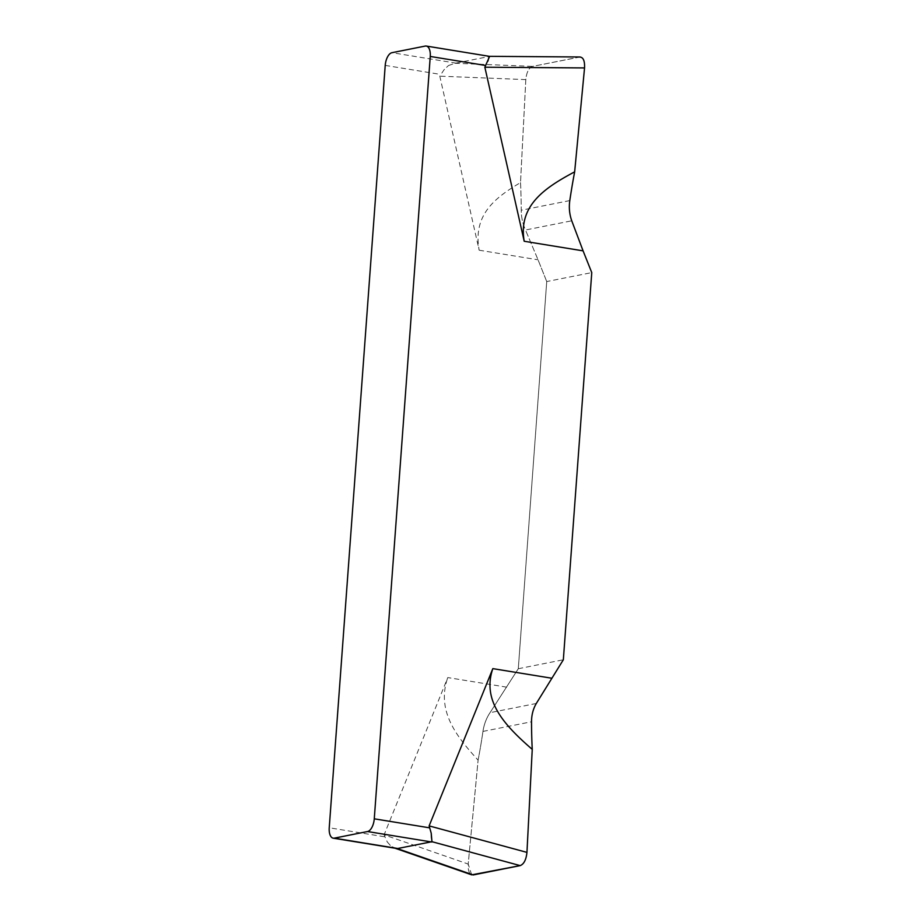 <?xml version="1.0" encoding="UTF-8"?>
<svg xmlns="http://www.w3.org/2000/svg" width="921" height="921" viewBox="0 0 921 921"><rect width="100%" height="100%" fill="white"/><g stroke="black" fill="none" stroke-linecap="round" stroke-linejoin="round"><path stroke-width="0.69" stroke-dasharray="4.61 3.45" d="M546.729 281.55L538.048 259.803L546.729 281.55L518.293 668.727L490.041 712.67C486.369 718.173 484.009 724.424 482.961 731.412C484.009 724.424 486.369 718.173 490.041 712.67L518.293 668.727L546.729 281.55L591.766 272.604M518.293 668.727L563.341 659.77M396.375 848.46L391.114 846.318L387.292 841.99L384.092 834.84L468.202 864.059C467.903 871.289 469.56 874.915 473.187 874.95M506.665 687.158L447.779 677.568L384.092 834.84M580.172 56.987L532.568 66.381C528.827 67.866 526.57 72.275 525.81 79.609L520.515 182.6C495.107 197.693 472.726 214.708 479.162 250.213L439.801 76.167L444.003 69.823L448.446 65.552L444.003 69.823M471.679 874.846L468.202 864.059L478.103 760.147L468.202 864.059M387.292 841.99L391.114 846.318M478.103 760.147A324.422 157.779 99.3 0 0 482.961 731.412A324.422 157.779 99.3 0 1 478.103 760.147C455.607 735.591 436.335 710.252 447.779 677.568M489.385 56.331L579.562 57.044L532.568 66.381C528.827 67.866 526.57 72.275 525.81 79.609L520.515 182.6A324.422 157.779 99.3 0 1 521.228 210.23C521.263 216.999 522.679 223.584 525.488 229.997L538.048 259.803L525.488 229.997L571.745 220.798M448.446 65.552L454.986 63.273L489.627 56.4M520.515 182.6A324.422 157.779 99.3 0 1 521.228 210.23C521.263 216.999 522.679 223.584 525.488 229.997M384.379 836.752L329.234 827.772M479.162 250.213L538.048 259.803M385.22 65.403L440.365 74.382M482.961 731.412L531.521 721.765M536.298 703.471L490.041 712.67M569.8 200.582L521.228 210.23M425.226 46.073L489.5 56.538M456.217 63.158L391.943 52.693M454.986 63.273L532.568 66.381M525.81 79.609L439.801 76.167M395.144 848.264L394.084 847.896"/><path stroke-width="1.38" d="M394.084 847.896L471.679 874.846L520.192 865.613C523.934 864.117 526.179 859.707 526.95 852.386C526.179 859.707 523.934 864.117 520.192 865.613L473.187 874.95L397.308 848.586L333.218 838.179A11.731 5.699 99.3 0 0 334.254 838.156L367.548 831.536A11.731 5.699 99.3 0 0 374.271 818.815L430.257 56.457A11.731 5.699 99.3 0 0 426.273 46.05L489.35 56.331L580.172 56.987M333.218 838.179A11.731 5.699 99.3 0 1 329.234 827.772L385.22 65.403A11.731 5.699 99.3 0 1 391.943 52.693L425.226 46.073A11.731 5.699 99.3 0 1 426.273 46.05M591.766 272.604L563.341 659.77L536.298 703.471C533.144 708.882 531.555 714.972 531.521 721.765C531.555 714.972 533.144 708.882 536.298 703.471L563.341 659.77L591.766 272.604L583.085 250.857L591.766 272.604M532.246 749.395A324.422 157.779 99.3 0 1 531.521 721.765A324.422 157.779 99.3 0 0 532.246 749.395L526.95 852.386L532.246 749.395C505.122 725.748 481.625 701.249 492.827 668.623L429.128 825.895L431.212 833.183L431.961 841.702L520.192 865.613M583.085 250.857L571.745 220.798L583.085 250.857L524.21 241.267L484.849 67.21L489.627 56.4M397.308 848.586L431.961 841.702M431.212 833.183L431.512 838.214M574.658 171.847A324.422 157.779 99.3 0 0 569.8 200.582C568.81 207.547 569.454 214.294 571.745 220.798C569.454 214.294 568.81 207.547 569.8 200.582A324.422 157.779 99.3 0 1 574.658 171.847L584.547 67.935C584.858 60.694 583.2 57.067 579.562 57.044C583.2 57.067 584.858 60.694 584.547 67.935L574.658 171.847C544.622 187.849 518.016 205.705 524.21 241.267M487.9 61.143L488.832 57.574M492.827 668.623L551.702 678.213M374.271 818.815L429.416 827.806M485.402 65.437L430.257 56.457M334.254 838.156L398.528 848.621M526.95 852.386L429.128 825.895M431.822 842.013L367.548 831.536M484.849 67.21L584.547 67.935"/></g></svg>
